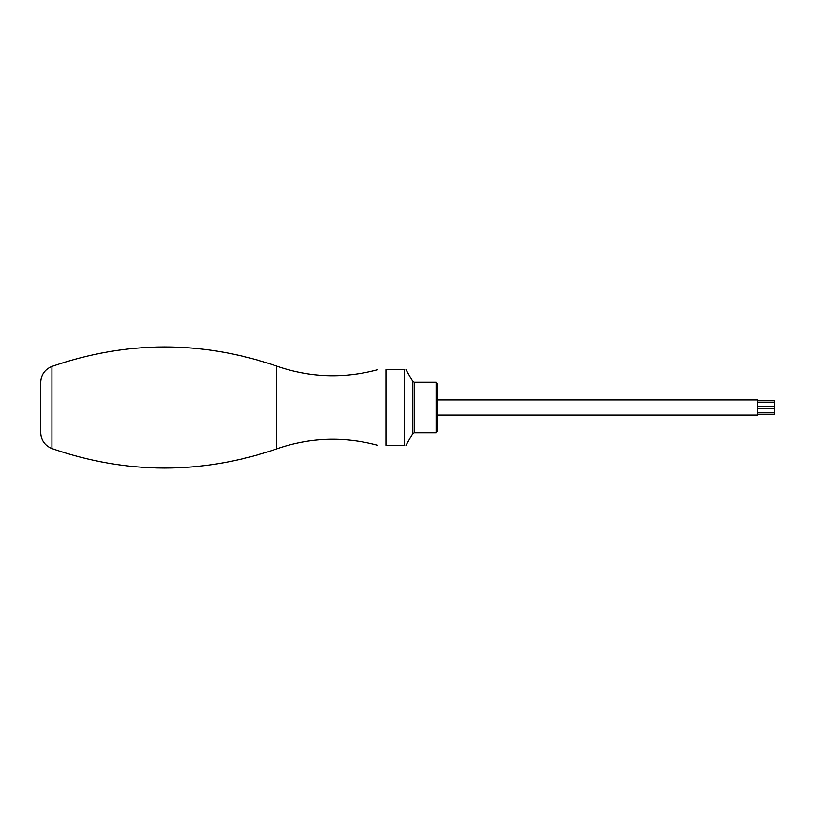 <?xml version="1.0" encoding="UTF-8"?>
<svg xmlns="http://www.w3.org/2000/svg" width="815" height="815" viewBox="0 0 815 815"><rect width="100%" height="100%" fill="white"/><g stroke="black" fill="none" stroke-linecap="round" stroke-linejoin="round"><path stroke-width="1.22" d="M40.75 432.734L40.75 382.266C41.137 374.625 44.866 369.348 51.936 366.414L51.936 448.586C44.866 445.652 41.137 440.375 40.75 432.734M386.015 369.643C374.329 369.643 374.329 369.643 386.015 369.643L386.015 445.357C374.329 445.357 374.329 445.357 386.015 445.357L404.515 445.357L404.515 369.643L386.015 369.643M404.515 445.357C406.451 445.357 406.451 445.357 404.515 445.357M404.515 369.643C406.451 369.643 406.451 369.643 404.515 369.643M436.096 382.266L437.777 383.947L437.777 431.054L436.096 432.734L436.096 382.266L414.234 382.266L414.234 432.734L412.777 433.58L412.777 381.42L405.972 369.643M437.777 415.069L757.43 415.069L757.43 399.931L437.777 399.931M757.43 400.786L774.25 400.786L774.25 402.539L757.43 402.539M757.43 414.214L774.25 414.214L774.25 402.539M51.936 448.586C126.865 474.432 201.825 474.524 276.815 448.861L276.815 366.139C201.825 340.476 126.865 340.568 51.936 366.414M774.25 412.461L757.43 412.461M774.25 408.824L757.43 408.824M774.25 406.176L757.43 406.176M377.732 369.643C343.736 378.802 310.097 377.63 276.815 366.139M412.777 433.58L405.972 445.357M276.815 448.861C310.097 437.37 343.736 436.198 377.732 445.357M414.234 382.266L412.777 381.42M436.096 432.734L414.234 432.734"/></g></svg>
